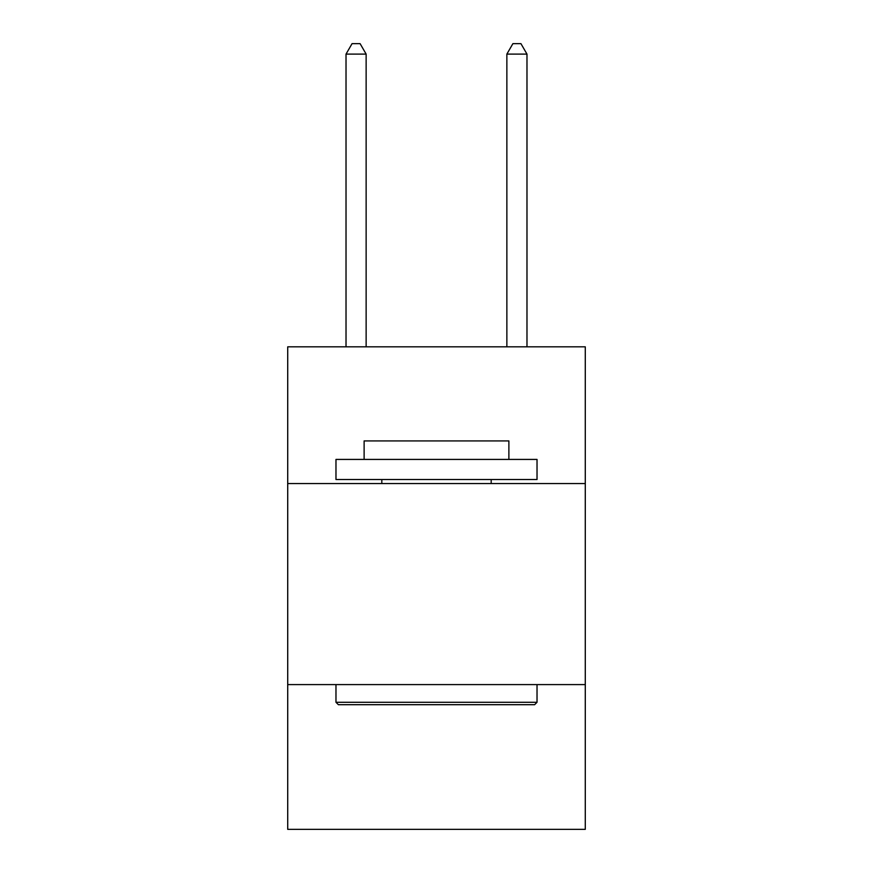 <?xml version="1.0" encoding="UTF-8"?>
<svg xmlns="http://www.w3.org/2000/svg" width="873" height="873" viewBox="0 0 873 873"><rect width="100%" height="100%" fill="white"/><g stroke="black" fill="none" stroke-linecap="round" stroke-linejoin="round"><path stroke-width="1.31" d="M585.281 483.544L585.281 346.832L287.719 346.832L287.719 483.544L585.281 483.544L585.281 829.35L287.719 829.35L287.719 483.544M585.281 684.596L287.719 684.596M338.386 704.697L335.974 702.285L537.026 702.285L534.614 704.697L338.386 704.697M537.026 459.416L537.026 479.528L335.974 479.528L335.974 459.416L537.026 459.416M364.117 459.416L364.117 440.92L508.883 440.92L508.883 459.416M537.026 684.596L537.026 702.285M335.974 684.596L335.974 702.285M491.183 479.528L491.183 483.544M381.817 479.528L381.817 483.544M366.136 346.832L366.136 54.104L346.024 54.104L346.024 346.832M346.024 54.104L352.059 43.65L360.102 43.65L366.136 54.104M526.976 346.832L526.976 54.104L506.864 54.104L506.864 346.832M506.864 54.104L512.898 43.65L520.941 43.65L526.976 54.104"/></g></svg>
